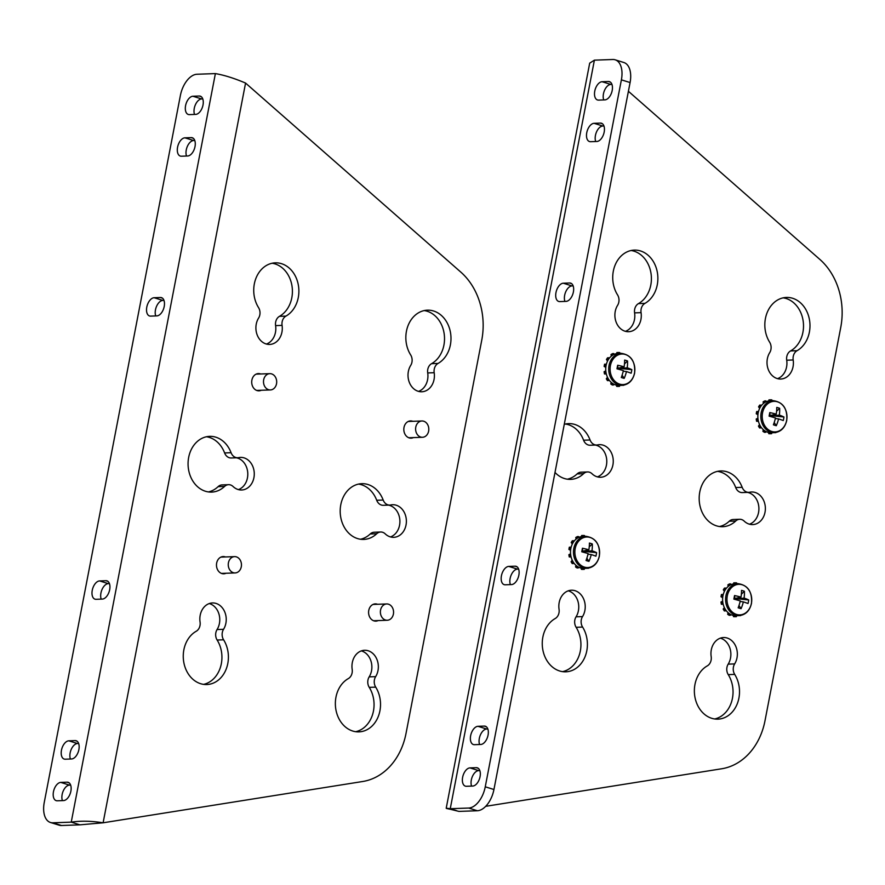 <?xml version="1.0" encoding="UTF-8"?>
<svg xmlns="http://www.w3.org/2000/svg" width="885" height="885" viewBox="0 0 885 885"><rect width="100%" height="100%" fill="white"/><g stroke="black" fill="none" stroke-linecap="round" stroke-linejoin="round"><path stroke-width="1.33" d="M720.346 638.162A16.306 13.198 -92 0 1 730.523 658.064A16.306 13.198 -92 0 1 728.178 664.137A8.585 6.947 88 0 0 726.95 667.334A8.585 6.947 88 0 0 728.244 674.624A27.889 22.567 -92 0 1 732.437 698.331A27.889 22.567 -92 0 1 714.682 718.963M734.65 663.905A16.306 13.198 88 0 0 736.995 657.832A16.306 13.198 88 0 0 723.565 637.543A16.306 13.198 88 0 0 711.297 649.844A16.306 13.198 88 0 0 711.175 656.604A8.585 6.947 -92 0 1 707.303 665.874A27.889 22.567 88 0 0 694.968 684.426A27.889 22.567 88 0 0 717.934 719.14A27.889 22.567 88 0 0 738.909 698.099A27.889 22.567 88 0 0 734.705 674.392A8.585 6.947 -92 0 1 733.422 667.102A8.585 6.947 -92 0 1 734.65 663.905L728.178 664.137M783.192 297.847A27.889 22.567 -92 0 1 802.905 332.373A27.889 22.567 -92 0 1 790.57 350.936A8.585 6.947 88 0 0 786.776 356.644A8.585 6.947 88 0 0 786.71 360.206A16.306 13.198 -92 0 1 786.577 366.965A16.306 13.198 -92 0 1 777.528 378.647M767.361 358.746A16.306 13.198 88 0 0 780.78 379.034A16.306 13.198 88 0 0 793.048 366.733A16.306 13.198 88 0 0 793.181 359.974A8.585 6.947 -92 0 1 793.248 356.412A8.585 6.947 -92 0 1 797.042 350.703A27.889 22.567 88 0 0 809.377 332.152A27.889 22.567 88 0 0 786.422 297.437A27.889 22.567 88 0 0 765.436 318.478A27.889 22.567 88 0 0 769.64 342.185A8.585 6.947 -92 0 1 769.696 352.673A16.306 13.198 88 0 0 767.361 358.746M717.536 471.362A27.889 22.567 -92 0 1 735.7 487.547A8.585 6.947 88 0 0 742.294 492.58L748.765 492.348A8.585 6.947 -92 0 1 742.172 487.314A27.889 22.567 88 0 0 720.766 470.953A27.889 22.567 88 0 0 699.781 491.994A27.889 22.567 88 0 0 722.735 526.697A27.889 22.567 88 0 0 735.689 521.022A8.585 6.947 -92 0 1 739.672 519.285A8.585 6.947 -92 0 1 744.174 521.11A16.306 13.198 88 0 0 752.748 524.584A16.306 13.198 88 0 0 765.359 507.824A16.306 13.198 88 0 0 751.597 491.994A16.306 13.198 88 0 0 749.739 492.226A8.585 6.947 -92 0 1 748.765 492.348M568.236 590.826A16.306 13.198 -92 0 1 578.403 610.739A16.306 13.198 -92 0 1 576.069 616.812A8.585 6.947 88 0 0 574.83 620.009A8.585 6.947 88 0 0 576.124 627.299A27.889 22.567 -92 0 1 580.328 651.006A27.889 22.567 -92 0 1 562.572 671.638M582.54 616.579A16.306 13.198 88 0 0 584.874 610.506A16.306 13.198 88 0 0 571.456 590.218A16.306 13.198 88 0 0 559.187 602.519A16.306 13.198 88 0 0 559.054 609.278A8.585 6.947 -92 0 1 555.194 618.549A27.889 22.567 88 0 0 542.859 637.1A27.889 22.567 88 0 0 565.814 671.815A27.889 22.567 88 0 0 586.799 650.774A27.889 22.567 88 0 0 582.596 627.067A8.585 6.947 -92 0 1 581.301 619.777A8.585 6.947 -92 0 1 582.54 616.579L576.069 616.812M631.082 250.51A27.889 22.567 -92 0 1 650.796 285.047A27.889 22.567 -92 0 1 638.461 303.61A8.585 6.947 88 0 0 634.667 309.319A8.585 6.947 88 0 0 634.589 312.87A16.306 13.198 -92 0 1 634.468 319.64A16.306 13.198 -92 0 1 625.418 331.322M615.241 311.409A16.306 13.198 88 0 0 628.671 331.709A16.306 13.198 88 0 0 640.939 319.408A16.306 13.198 88 0 0 641.061 312.648A8.585 6.947 -92 0 1 641.138 309.086A8.585 6.947 -92 0 1 644.933 303.378A27.889 22.567 88 0 0 657.267 284.815A27.889 22.567 88 0 0 634.313 250.112A27.889 22.567 88 0 0 613.327 271.142A27.889 22.567 88 0 0 617.531 294.849A8.585 6.947 -92 0 1 617.586 305.347A16.306 13.198 88 0 0 615.241 311.409M565.427 424.026A27.889 22.567 -92 0 1 583.591 440.21A8.585 6.947 88 0 0 590.173 445.243L596.645 445.022A8.585 6.947 -92 0 1 590.063 439.989A27.889 22.567 88 0 0 568.657 423.627A27.889 22.567 88 0 0 564.265 424.324M603.703 99.928A9.481 5.354 107.3 0 1 603.459 93.821A9.481 5.354 107.3 0 1 610.794 84.429L611.944 84.396M594.764 91.122A9.481 5.354 107.3 0 1 602.099 81.73L608.393 81.508A9.481 5.354 107.3 0 1 609.444 81.641A9.481 5.354 107.3 0 1 611.989 91.398A9.481 5.354 107.3 0 1 604.853 99.883L598.559 100.116A9.481 5.354 107.3 0 1 597.519 99.972A9.481 5.354 107.3 0 1 594.764 91.122M479.581 744.506A9.481 5.354 107.3 0 1 479.327 738.4A9.481 5.354 107.3 0 1 486.661 729.019L487.812 728.975M470.643 735.7A9.481 5.354 107.3 0 1 477.977 726.308L484.272 726.087A9.481 5.354 107.3 0 1 485.323 726.22A9.481 5.354 107.3 0 1 487.867 735.977A9.481 5.354 107.3 0 1 480.732 744.473L474.437 744.694A9.481 5.354 107.3 0 1 473.387 744.55A9.481 5.354 107.3 0 1 470.643 735.7M471.572 786.101A9.481 5.354 107.3 0 1 471.318 779.984A9.481 5.354 107.3 0 1 478.652 770.603L479.814 770.558M462.634 777.284A9.481 5.354 107.3 0 1 469.968 767.892L476.263 767.671A9.481 5.354 107.3 0 1 477.314 767.815A9.481 5.354 107.3 0 1 479.858 777.561A9.481 5.354 107.3 0 1 472.723 786.057L466.428 786.278A9.481 5.354 107.3 0 1 465.377 786.145A9.481 5.354 107.3 0 1 462.634 777.284M510.368 584.609A9.481 5.354 107.3 0 1 510.114 578.502A9.481 5.354 107.3 0 1 517.448 569.121L518.61 569.077M501.43 575.803A9.481 5.354 107.3 0 1 508.764 566.411L515.059 566.19A9.481 5.354 107.3 0 1 516.11 566.323A9.481 5.354 107.3 0 1 518.654 576.08A9.481 5.354 107.3 0 1 511.519 584.576L505.224 584.797A9.481 5.354 107.3 0 1 504.184 584.653A9.481 5.354 107.3 0 1 501.43 575.803M595.693 141.511A9.481 5.354 107.3 0 1 595.45 135.405A9.481 5.354 107.3 0 1 602.785 126.024L603.935 125.98M586.755 132.706A9.481 5.354 107.3 0 1 594.089 123.314L600.384 123.092A9.481 5.354 107.3 0 1 601.435 123.225A9.481 5.354 107.3 0 1 603.979 132.982A9.481 5.354 107.3 0 1 596.844 141.478L590.549 141.7A9.481 5.354 107.3 0 1 589.51 141.556A9.481 5.354 107.3 0 1 586.755 132.706M564.907 301.409A9.481 5.354 107.3 0 1 564.652 295.302A9.481 5.354 107.3 0 1 571.987 285.921L573.148 285.877M555.968 292.603A9.481 5.354 107.3 0 1 563.303 283.211L569.597 282.99A9.481 5.354 107.3 0 1 570.648 283.123A9.481 5.354 107.3 0 1 573.192 292.88A9.481 5.354 107.3 0 1 566.057 301.376L559.762 301.597A9.481 5.354 107.3 0 1 558.712 301.453A9.481 5.354 107.3 0 1 555.968 292.603M594.399 60.158L612.807 59.505A21.45 12.125 -72.7 0 1 615.175 59.815L623.87 62.514A21.45 12.125 107.3 0 1 630.087 82.548L493.941 789.508A21.45 12.125 107.3 0 1 477.347 810.748L458.939 811.401L446.206 808.259L589.698 63.134L594.399 60.158L450.255 808.702C443.54 807.839 445.332 808.37 455.642 810.295M477.347 810.748L468.663 808.049L450.255 808.702M468.663 808.049A21.45 12.125 -72.7 0 0 485.257 786.809L493.941 789.508M630.087 82.548L621.392 79.849L485.257 786.809M621.392 79.849A21.45 12.125 -72.7 0 0 615.175 59.815M628.405 91.277L819.82 259.382A64.362 52.093 88 0 1 840.75 327.406L765.005 720.722A64.362 52.093 88 0 1 721.729 768.766L485.721 806.312M747.438 492.392A16.306 13.198 -92 0 1 758.865 507.459A16.306 13.198 -92 0 1 749.495 524.197M739.672 519.285L733.2 519.506A8.585 6.947 88 0 0 729.218 521.254A27.889 22.567 -92 0 1 719.494 526.52M595.317 445.066A16.306 13.198 -92 0 1 606.745 460.134A16.306 13.198 -92 0 1 597.386 476.871M555.006 472.446A27.889 22.567 88 0 0 570.626 479.371A27.889 22.567 88 0 0 583.569 473.696A8.585 6.947 -92 0 1 587.552 471.948L581.08 472.181A8.585 6.947 88 0 0 577.097 473.929A27.889 22.567 -92 0 1 567.385 479.194M587.552 471.948A8.585 6.947 -92 0 1 592.065 473.785A16.306 13.198 88 0 0 600.638 477.258A16.306 13.198 88 0 0 613.25 460.499A16.306 13.198 88 0 0 599.488 444.668A16.306 13.198 88 0 0 597.629 444.901A8.585 6.947 -92 0 1 596.645 445.022M777.45 401.801A15.288 12.379 88 0 0 762.538 412.886A15.288 12.379 88 0 0 771.731 431.449A15.288 12.379 88 0 0 786.643 420.375A15.288 12.379 88 0 0 777.45 401.801M773.202 400.662L770.238 400.772A16.007 12.954 88 0 0 758.191 412.841A16.007 12.954 88 0 0 771.366 432.754L774.342 432.654C780.813 431.924 784.94 427.875 786.721 420.486C787.595 408.704 783.092 402.089 773.202 400.662A16.007 12.954 88 0 0 761.166 412.731A16.007 12.954 88 0 0 774.342 432.654M772.716 414.954L771.565 416.061L779.32 415.109A26.085 5.929 -171.9 0 1 783.944 416.99A24.791 23.43 129 0 1 783.258 420.541A26.085 2.401 13.7 0 0 778.59 418.915A26.085 16.45 -71.5 0 1 776.289 425.718A24.791 9.348 -146.5 0 1 774.873 425.309A24.791 9.348 -146.5 0 1 773.401 424.811A26.085 12.921 106.2 0 0 775.503 417.952A26.085 2.401 13.7 0 0 769.109 416.138A24.791 1.482 -79.7 0 1 769.784 412.587L770.005 415.574L776.233 414.147A26.085 5.929 -171.9 0 0 769.784 412.587M779.32 415.109A26.085 16.45 -71.5 0 0 779.641 408.306A24.791 15.576 -16.3 0 0 778.236 407.819A24.791 15.576 -16.3 0 0 776.753 407.41A26.085 12.921 106.2 0 1 776.233 414.147M779.641 408.306L776.587 411.237M778.59 418.915L775.371 418.505M776.289 425.718L774.209 422.554M783.944 416.99L770.005 415.574L769.861 416.337M771.565 416.061L771.421 416.769M769.607 432.676L769.751 433.639A16.948 13.717 88 0 0 771.399 433.705A16.948 13.717 88 0 0 771.62 433.694L771.775 432.743M769.751 433.639L768.744 433.672A16.948 13.717 88 0 0 770.392 433.738A16.948 13.717 88 0 0 770.614 433.727L771.178 433.705M775.791 432.643L774.784 432.676M757.958 418.638L757.228 419.003A16.948 13.717 88 0 0 757.626 421.271L756.62 421.315L757.626 421.271M757.228 419.003L756.221 419.036A16.948 13.717 88 0 0 756.62 421.315M759.972 425.353L759.452 426.072A16.948 13.717 88 0 0 760.602 427.92L761.31 427.477M759.452 426.072L758.445 426.105A16.948 13.717 88 0 0 759.595 427.953L760.602 427.92M764.131 430.353L763.921 431.294L762.914 431.327A16.948 13.717 88 0 0 764.596 432.378L766.078 431.57M763.921 431.294A16.948 13.717 88 0 0 765.602 432.345M758.489 411.558L756.686 411.536A16.948 13.717 88 0 0 756.255 413.782L757.991 414.147M757.693 411.492A16.948 13.717 88 0 0 757.261 413.738M766.277 401.69L765.813 400.894A16.948 13.717 88 0 0 764.109 401.845L764.319 402.797M765.813 400.894L764.806 400.927A16.948 13.717 88 0 0 763.102 401.878L764.109 401.845M761.454 405.507L759.75 405.065A16.948 13.717 88 0 0 758.567 406.846L760.093 407.565M760.757 405.031A16.948 13.717 88 0 0 759.573 406.812M768.567 432.477L768.744 433.672M763.29 429.656L762.914 431.327M759.573 424.546L758.445 426.105M757.914 418.185L756.221 419.036M756.255 413.782L757.925 414.722M758.567 406.846L759.64 408.416M763.102 401.878L763.445 403.46M769.419 399.854A16.948 13.717 88 0 0 769.198 399.865A16.948 13.717 88 0 0 768.965 399.876L768.799 400.916M768.965 399.876L769.972 399.843L769.828 400.794M771.963 400.706L771.853 399.887A16.948 13.717 88 0 0 770.204 399.832A16.948 13.717 88 0 0 769.972 399.843M734.373 615.65L734.517 616.613A16.948 13.717 88 0 0 736.165 616.679A16.948 13.717 88 0 0 736.386 616.668L736.541 615.717M734.517 616.613L733.51 616.646A16.948 13.717 88 0 0 735.158 616.712A16.948 13.717 88 0 0 735.38 616.701L735.944 616.69M740.557 615.617L739.55 615.65M722.724 601.612L721.994 601.988A16.948 13.717 88 0 0 722.392 604.256L721.386 604.289L722.392 604.256M721.994 601.988L720.987 602.021A16.948 13.717 88 0 0 721.386 604.289M724.738 608.327L724.218 609.046A16.948 13.717 88 0 0 725.368 610.893L726.076 610.451M724.218 609.046L723.211 609.09A16.948 13.717 88 0 0 724.361 610.927L725.368 610.893M728.897 613.338L728.687 614.267L727.68 614.312A16.948 13.717 88 0 0 729.362 615.363L730.833 614.555M728.687 614.267A16.948 13.717 88 0 0 730.368 615.318M723.244 594.532L721.452 594.51A16.948 13.717 88 0 0 721.021 596.755L722.746 597.132M722.459 594.477A16.948 13.717 88 0 0 722.027 596.722M731.032 584.664L730.579 583.868A16.948 13.717 88 0 0 728.875 584.819L729.074 585.77M730.579 583.868L729.572 583.901A16.948 13.717 88 0 0 727.868 584.863L728.875 584.819M726.22 588.492L724.516 588.049A16.948 13.717 88 0 0 723.333 589.819L724.848 590.538M725.523 588.005A16.948 13.717 88 0 0 724.339 589.786M733.333 615.462L733.51 616.646M728.056 612.641L727.68 614.312M724.339 607.519L723.211 609.09M722.68 601.169L720.987 602.021M721.021 596.755L722.691 597.696M723.333 589.819L724.406 591.401M727.868 584.863L728.2 586.434M734.185 582.839A16.948 13.717 88 0 0 733.953 582.839A16.948 13.717 88 0 0 733.731 582.85L733.565 583.901M733.731 582.85L734.738 582.817L734.583 583.768M736.729 583.691L736.619 582.872A16.948 13.717 88 0 0 734.959 582.806A16.948 13.717 88 0 0 734.738 582.817M617.498 385.34L617.642 386.314A16.948 13.717 88 0 0 619.29 386.369A16.948 13.717 88 0 0 619.511 386.358L619.666 385.417M617.642 386.314L616.635 386.347A16.948 13.717 88 0 0 618.283 386.413A16.948 13.717 88 0 0 618.504 386.402L619.069 386.38M623.682 385.307L622.642 385.307M605.849 371.313L605.119 371.678A16.948 13.717 88 0 0 605.517 373.946L606.313 373.935M605.119 371.678L604.112 371.711A16.948 13.717 88 0 0 604.51 373.979L605.517 373.946M607.862 378.017L607.331 378.747A16.948 13.717 88 0 0 608.493 380.583L609.19 380.152M607.331 378.747L606.325 378.78A16.948 13.717 88 0 0 607.486 380.627L608.493 380.583M612.022 383.028L611.8 383.968L610.794 384.001A16.948 13.717 88 0 0 612.486 385.052L613.958 384.245M611.8 383.968A16.948 13.717 88 0 0 613.493 385.019M606.369 364.233L604.577 364.2A16.948 13.717 88 0 0 604.145 366.445L605.871 366.821M605.583 364.166A16.948 13.717 88 0 0 605.152 366.412M614.157 354.365L613.703 353.558A16.948 13.717 88 0 0 612 354.52L612.199 355.46M613.703 353.558L612.686 353.602A16.948 13.717 88 0 0 610.993 354.553L612 354.52M609.345 358.182L607.641 357.739A16.948 13.717 88 0 0 606.457 359.52L607.973 360.228M608.648 357.706A16.948 13.717 88 0 0 607.464 359.476M616.458 385.152L616.635 386.347M611.181 382.331L610.794 384.001M607.464 377.209L606.325 378.78M604.51 373.979L606.313 373.946M605.805 370.859L604.112 371.711M604.145 366.445L605.816 367.397M606.457 359.52L607.53 361.091M610.993 354.553L611.325 356.135M617.31 352.529A16.948 13.717 88 0 0 617.077 352.54A16.948 13.717 88 0 0 616.856 352.551L616.69 353.591M616.856 352.551L617.863 352.507L617.708 353.469M619.854 353.38L619.743 352.562A16.948 13.717 88 0 0 618.084 352.495A16.948 13.717 88 0 0 617.863 352.507M582.264 568.325L582.396 569.287A16.948 13.717 88 0 0 584.056 569.354A16.948 13.717 88 0 0 584.277 569.343L584.432 568.391M582.396 569.287L581.39 569.32A16.948 13.717 88 0 0 583.049 569.387A16.948 13.717 88 0 0 583.27 569.376L583.823 569.354M588.436 568.292L587.408 568.281M570.604 554.287L569.885 554.652A16.948 13.717 88 0 0 570.283 556.93L571.068 556.908M569.885 554.652L568.878 554.696A16.948 13.717 88 0 0 569.276 556.964L570.283 556.93M572.628 561.001L572.097 561.721A16.948 13.717 88 0 0 573.259 563.568L573.956 563.125M572.097 561.721L571.091 561.754A16.948 13.717 88 0 0 572.252 563.601L573.259 563.568M576.788 566.002L576.566 566.942L575.56 566.975A16.948 13.717 88 0 0 577.241 568.026L578.724 567.219M576.566 566.942A16.948 13.717 88 0 0 578.248 567.993M571.135 547.207L569.343 547.184A16.948 13.717 88 0 0 568.911 549.43L570.637 549.806M570.349 547.151A16.948 13.717 88 0 0 569.918 549.397M578.923 537.339L578.458 536.542A16.948 13.717 88 0 0 576.766 537.494L576.965 538.445M578.458 536.542L577.451 536.576A16.948 13.717 88 0 0 575.759 537.527L576.766 537.494M574.111 541.155L572.407 540.713A16.948 13.717 88 0 0 571.223 542.494L572.739 543.213M573.414 540.68A16.948 13.717 88 0 0 572.23 542.461M581.224 568.137L581.39 569.32M575.947 565.316L575.56 566.975M572.219 560.194L571.091 561.754M569.276 556.964L571.079 556.919M570.559 553.844L568.878 554.696M568.911 549.43L570.582 550.37M571.223 542.494L572.296 544.076M575.759 537.527L576.091 539.109M582.064 535.502A16.948 13.717 88 0 0 581.843 535.513A16.948 13.717 88 0 0 581.622 535.525L581.456 536.576M581.622 535.525L582.629 535.491L582.474 536.443M584.62 536.354L584.498 535.547A16.948 13.717 88 0 0 582.85 535.48A16.948 13.717 88 0 0 582.629 535.491M742.205 584.786A15.288 12.379 88 0 0 727.304 595.859A15.288 12.379 88 0 0 736.497 614.433A15.288 12.379 88 0 0 751.409 603.36A15.288 12.379 88 0 0 742.205 584.786M737.968 583.646L734.992 583.746A16.007 12.954 88 0 0 722.957 595.815A16.007 12.954 88 0 0 736.132 615.739L739.108 615.628C745.579 614.909 749.706 610.849 751.476 603.459C752.361 591.678 747.858 585.073 737.968 583.646A16.007 12.954 88 0 0 725.932 595.716A16.007 12.954 88 0 0 739.108 615.628M737.47 597.928L736.32 599.034L744.086 598.083A26.085 5.929 -171.9 0 1 748.699 599.964A24.791 23.43 129 0 1 748.024 603.515A26.085 2.401 13.7 0 0 743.356 601.889A26.085 16.45 -71.5 0 1 741.055 608.692A24.791 9.348 -146.5 0 1 739.639 608.283A24.791 9.348 -146.5 0 1 738.167 607.796A26.085 12.921 106.2 0 0 740.269 600.926A26.085 2.401 13.7 0 0 733.864 599.112A24.791 1.482 -79.7 0 1 734.55 595.561L734.771 598.548L740.999 597.132A26.085 5.929 -171.9 0 0 734.55 595.561M744.086 598.083A26.085 16.45 -71.5 0 0 744.407 591.28A24.791 15.576 -16.3 0 0 743.002 590.793A24.791 15.576 -16.3 0 0 741.519 590.383A26.085 12.921 106.2 0 1 740.999 597.132M744.407 591.28L741.353 594.222M743.356 601.889L740.137 601.479M741.055 608.692L738.975 605.528M748.699 599.964L734.771 598.548L734.616 599.322M736.32 599.034L736.187 599.753M625.33 354.476A15.288 12.379 88 0 0 610.429 365.549A15.288 12.379 88 0 0 619.622 384.123A15.288 12.379 88 0 0 634.523 373.05A15.288 12.379 88 0 0 625.33 354.476M621.093 353.336L618.117 353.447A16.007 12.954 88 0 0 606.081 365.516A16.007 12.954 88 0 0 619.257 385.429L622.232 385.329C628.704 384.599 632.819 380.539 634.6 373.16C635.485 361.368 630.983 354.763 621.093 353.336A16.007 12.954 88 0 0 609.057 365.405A16.007 12.954 88 0 0 622.232 385.329M620.595 367.629L619.445 368.724L627.211 367.784A26.085 5.929 -171.9 0 1 631.824 369.653A24.791 23.43 129 0 1 631.138 373.216A26.085 2.401 13.7 0 0 626.48 371.578A26.085 16.45 -71.5 0 1 624.179 378.382A24.791 9.348 -146.5 0 1 622.752 377.972A24.791 9.348 -146.5 0 1 621.292 377.486A26.085 12.921 106.2 0 0 623.383 370.627A26.085 2.401 13.7 0 0 616.989 368.813A24.791 1.482 -79.7 0 1 617.675 365.251L617.896 368.248L624.124 366.821A26.085 5.929 -171.9 0 0 617.675 365.251M627.211 367.784A26.085 16.45 -71.5 0 0 627.531 360.98A24.791 15.576 -16.3 0 0 626.126 360.483A24.791 15.576 -16.3 0 0 624.644 360.084A26.085 12.921 106.2 0 1 624.124 366.821M627.531 360.98L624.478 363.912M626.48 371.578L623.261 371.169M624.179 378.382L622.1 375.218M631.824 369.653L617.896 368.248L617.741 369.012M619.445 368.724L619.312 369.443M590.096 537.46A15.288 12.379 88 0 0 575.195 548.534A15.288 12.379 88 0 0 584.388 567.108A15.288 12.379 88 0 0 599.289 556.023A15.288 12.379 88 0 0 590.096 537.46M585.859 536.31L582.883 536.421A16.007 12.954 88 0 0 570.847 548.49A16.007 12.954 88 0 0 584.023 568.402L586.998 568.303C593.459 567.573 597.585 563.524 599.366 556.134C600.24 544.352 595.738 537.737 585.859 536.31A16.007 12.954 88 0 0 573.823 548.39A16.007 12.954 88 0 0 586.998 568.303M585.361 550.603L584.211 551.709L591.976 550.758A26.085 5.929 -171.9 0 1 596.59 552.638A24.791 23.43 129 0 1 595.904 556.189A26.085 2.401 13.7 0 0 591.246 554.563A26.085 16.45 -71.5 0 1 588.945 561.367A24.791 9.348 -146.5 0 1 587.518 560.957A24.791 9.348 -146.5 0 1 586.058 560.471A26.085 12.921 106.2 0 0 588.149 553.601A26.085 2.401 13.7 0 0 581.755 551.786A24.791 1.482 -79.7 0 1 582.441 548.235L582.662 551.222L588.879 549.795A26.085 5.929 -171.9 0 0 582.441 548.235M591.976 550.758A26.085 16.45 -71.5 0 0 592.297 543.954A24.791 15.576 -16.3 0 0 590.892 543.467A24.791 15.576 -16.3 0 0 589.41 543.058A26.085 12.921 106.2 0 1 588.879 549.795M592.297 543.954L589.233 546.886M591.246 554.563L588.016 554.154M588.945 561.367L586.855 558.203M596.59 552.638L582.662 551.222L582.507 551.986M584.211 551.709L584.078 552.417M226.018 573.248A8.629 6.98 -92 0 1 223.761 573.801A8.629 6.98 -92 0 1 216.659 563.07A8.629 6.98 -92 0 1 223.142 556.565A8.629 6.98 -92 0 1 225.443 556.953M378.127 620.573A8.629 6.98 -92 0 1 375.871 621.126A8.629 6.98 -92 0 1 368.768 610.396A8.629 6.98 -92 0 1 375.262 603.891A8.629 6.98 -92 0 1 377.552 604.278M413.361 437.599A8.629 6.98 -92 0 1 411.105 438.152A8.629 6.98 -92 0 1 404.002 427.422A8.629 6.98 -92 0 1 410.496 420.917A8.629 6.98 -92 0 1 412.786 421.304M261.252 390.274A8.629 6.98 -92 0 1 258.995 390.827A8.629 6.98 -92 0 1 251.893 380.085A8.629 6.98 -92 0 1 258.376 373.581A8.629 6.98 -92 0 1 260.677 373.979M434.059 379.466A16.306 13.198 88 0 0 434.181 372.707A8.585 6.947 -92 0 1 434.247 369.145A8.585 6.947 -92 0 1 438.053 363.436A27.889 22.567 88 0 0 450.388 344.885A27.889 22.567 88 0 0 427.433 310.17A27.889 22.567 88 0 0 406.447 331.211A27.889 22.567 88 0 0 410.651 354.907A8.585 6.947 -92 0 1 410.706 365.405A16.306 13.198 88 0 0 408.361 371.479A16.306 13.198 88 0 0 421.791 391.767A16.306 13.198 88 0 0 434.059 379.466M424.203 310.58A27.889 22.567 -92 0 1 443.916 345.106A27.889 22.567 -92 0 1 431.581 363.669A8.585 6.947 88 0 0 427.776 369.377A8.585 6.947 88 0 0 427.709 372.939A16.306 13.198 -92 0 1 427.588 379.698A16.306 13.198 -92 0 1 418.539 391.38M377.995 670.564A16.306 13.198 88 0 0 364.576 650.276A16.306 13.198 88 0 0 352.307 662.577A16.306 13.198 88 0 0 352.175 669.337A8.585 6.947 -92 0 1 348.314 678.607A27.889 22.567 88 0 0 335.968 697.159A27.889 22.567 88 0 0 358.934 731.873A27.889 22.567 88 0 0 379.919 710.832A27.889 22.567 88 0 0 375.716 687.136A8.585 6.947 -92 0 1 374.421 679.835A8.585 6.947 -92 0 1 375.649 676.638A16.306 13.198 88 0 0 377.995 670.564M361.357 650.895A16.306 13.198 -92 0 1 371.523 670.797A16.306 13.198 -92 0 1 369.178 676.87A8.585 6.947 88 0 0 367.95 680.067A8.585 6.947 88 0 0 369.244 687.357A27.889 22.567 -92 0 1 373.448 711.064A27.889 22.567 -92 0 1 355.681 731.696M340.791 504.715A27.889 22.567 88 0 0 363.746 539.419A27.889 22.567 88 0 0 376.689 533.755A8.585 6.947 -92 0 1 380.672 532.007A8.585 6.947 -92 0 1 385.185 533.843A16.306 13.198 88 0 0 393.759 537.317A16.306 13.198 88 0 0 406.37 520.557A16.306 13.198 88 0 0 392.597 504.727A16.306 13.198 88 0 0 390.75 504.959A8.585 6.947 -92 0 1 389.765 505.081A8.585 6.947 -92 0 1 383.183 500.047A27.889 22.567 88 0 0 361.766 483.686A27.889 22.567 88 0 0 340.791 504.715M380.672 532.007L374.2 532.239A8.585 6.947 88 0 0 370.218 533.987A27.889 22.567 -92 0 1 360.505 539.253M281.939 332.14A16.306 13.198 88 0 0 282.072 325.381A8.585 6.947 -92 0 1 282.138 321.819A8.585 6.947 -92 0 1 285.932 316.111A27.889 22.567 88 0 0 298.278 297.548A27.889 22.567 88 0 0 275.312 262.845A27.889 22.567 88 0 0 254.338 283.875A27.889 22.567 88 0 0 258.531 307.582A8.585 6.947 -92 0 1 258.597 318.069A16.306 13.198 88 0 0 256.252 324.142A16.306 13.198 88 0 0 269.671 344.431A16.306 13.198 88 0 0 281.939 332.14M272.093 263.243A27.889 22.567 -92 0 1 291.807 297.78A27.889 22.567 -92 0 1 279.461 316.343A8.585 6.947 88 0 0 275.666 322.051A8.585 6.947 88 0 0 275.6 325.614A16.306 13.198 -92 0 1 275.467 332.373A16.306 13.198 -92 0 1 266.418 344.055M225.885 623.239A16.306 13.198 88 0 0 212.466 602.95A16.306 13.198 88 0 0 200.198 615.252A16.306 13.198 88 0 0 200.065 622.011A8.585 6.947 -92 0 1 196.204 631.27A27.889 22.567 88 0 0 183.859 649.833A27.889 22.567 88 0 0 206.813 684.536A27.889 22.567 88 0 0 227.799 663.507A27.889 22.567 88 0 0 223.606 639.8A8.585 6.947 -92 0 1 222.312 632.51A8.585 6.947 -92 0 1 223.54 629.312A16.306 13.198 88 0 0 225.885 623.239M209.247 603.559A16.306 13.198 -92 0 1 219.414 623.471A16.306 13.198 -92 0 1 217.068 629.545A8.585 6.947 88 0 0 215.84 632.742A8.585 6.947 88 0 0 217.135 640.032A27.889 22.567 -92 0 1 221.327 663.739A27.889 22.567 -92 0 1 203.572 684.37M188.671 457.39A27.889 22.567 88 0 0 211.637 492.093A27.889 22.567 88 0 0 224.58 486.429A8.585 6.947 -92 0 1 228.562 484.681A8.585 6.947 -92 0 1 233.076 486.507A16.306 13.198 88 0 0 241.649 489.991A16.306 13.198 88 0 0 254.261 473.221A16.306 13.198 88 0 0 240.488 457.401A16.306 13.198 88 0 0 238.629 457.633A8.585 6.947 -92 0 1 237.656 457.744A8.585 6.947 -92 0 1 231.073 452.711A27.889 22.567 88 0 0 209.656 436.36A27.889 22.567 88 0 0 188.671 457.39M228.562 484.681L222.091 484.914A8.585 6.947 88 0 0 218.108 486.65A27.889 22.567 -92 0 1 208.384 491.927M70.877 791.179A9.481 5.354 107.3 0 1 63.543 800.571L57.248 800.792A9.481 5.354 107.3 0 1 56.197 800.648A9.481 5.354 107.3 0 1 53.653 790.902A9.481 5.354 107.3 0 1 60.788 782.406L67.083 782.185A9.481 5.354 107.3 0 1 68.134 782.318A9.481 5.354 107.3 0 1 70.877 791.179M195.01 146.6A9.481 5.354 107.3 0 1 187.675 155.981L181.381 156.214A9.481 5.354 107.3 0 1 180.33 156.07A9.481 5.354 107.3 0 1 177.774 146.313A9.481 5.354 107.3 0 1 184.91 137.828L191.215 137.606A9.481 5.354 107.3 0 1 192.255 137.739A9.481 5.354 107.3 0 1 195.01 146.6M203.008 105.016A9.481 5.354 107.3 0 1 195.673 114.397L189.379 114.619A9.481 5.354 107.3 0 1 188.339 114.486A9.481 5.354 107.3 0 1 185.784 104.729A9.481 5.354 107.3 0 1 192.919 96.244L199.214 96.022A9.481 5.354 107.3 0 1 200.264 96.155A9.481 5.354 107.3 0 1 203.008 105.016M164.212 306.498A9.481 5.354 107.3 0 1 156.877 315.879L150.583 316.111A9.481 5.354 107.3 0 1 149.532 315.967A9.481 5.354 107.3 0 1 146.987 306.221A9.481 5.354 107.3 0 1 154.123 297.725L160.417 297.504A9.481 5.354 107.3 0 1 161.468 297.637A9.481 5.354 107.3 0 1 164.212 306.498M78.887 749.595A9.481 5.354 107.3 0 1 71.552 758.976L65.258 759.208A9.481 5.354 107.3 0 1 64.207 759.064A9.481 5.354 107.3 0 1 61.662 749.318A9.481 5.354 107.3 0 1 68.798 740.822L75.092 740.601A9.481 5.354 107.3 0 1 76.143 740.734A9.481 5.354 107.3 0 1 78.887 749.595M109.674 589.698A9.481 5.354 107.3 0 1 102.339 599.079L96.045 599.311A9.481 5.354 107.3 0 1 95.005 599.167A9.481 5.354 107.3 0 1 92.449 589.421A9.481 5.354 107.3 0 1 99.585 580.925L105.879 580.704A9.481 5.354 107.3 0 1 106.93 580.837A9.481 5.354 107.3 0 1 109.674 589.698M50.467 822.486A21.45 12.125 -72.7 0 1 44.25 802.452L180.385 95.491A21.45 12.125 -72.7 0 1 196.979 74.252L215.387 73.599L71.243 822.143C80.646 820.716 91.266 820.937 103.114 822.796L79.927 824.842L71.243 822.143L52.834 822.796L61.519 825.495A21.45 12.125 107.3 0 1 59.151 825.185L50.467 822.486A21.45 12.125 -72.7 0 0 52.834 822.796M79.927 824.842L61.519 825.495M186.514 156.025A9.481 5.354 107.3 0 1 187.465 146.169A9.481 5.354 107.3 0 1 193.605 140.527L194.755 140.494M194.523 114.442A9.481 5.354 107.3 0 1 195.474 104.585A9.481 5.354 107.3 0 1 201.614 98.943L202.765 98.899M155.727 315.923A9.481 5.354 107.3 0 1 156.678 306.066A9.481 5.354 107.3 0 1 162.807 300.424L163.968 300.391M70.402 759.02A9.481 5.354 107.3 0 1 71.342 749.164A9.481 5.354 107.3 0 1 77.482 743.522L78.643 743.489M62.392 800.604A9.481 5.354 107.3 0 1 63.344 790.747A9.481 5.354 107.3 0 1 69.472 785.117L70.634 785.072M101.189 599.123A9.481 5.354 107.3 0 1 102.14 589.266A9.481 5.354 107.3 0 1 108.28 583.624L109.43 583.591M215.387 73.599C224.182 75.103 234.248 78.256 245.565 83.068L460.82 272.115A64.362 52.093 88 0 1 481.761 340.139L406.016 733.455A64.362 52.093 88 0 1 362.728 781.499L103.114 822.796L245.565 83.068M388.438 505.125A16.306 13.198 -92 0 1 399.865 520.192A16.306 13.198 -92 0 1 390.506 536.929M358.547 484.084A27.889 22.567 -92 0 1 376.711 500.268A8.585 6.947 88 0 0 383.293 505.302L389.765 505.081M236.328 457.799A16.306 13.198 -92 0 1 247.756 472.867A16.306 13.198 -92 0 1 238.397 489.604M206.437 436.759A27.889 22.567 -92 0 1 224.602 452.943A8.585 6.947 88 0 0 231.184 457.976L237.656 457.744M415.784 427.134A8.153 6.593 -92 0 1 421.913 420.983A8.153 6.593 -92 0 1 428.628 431.128A8.153 6.593 -92 0 1 422.499 437.278A8.153 6.593 -92 0 1 415.784 427.134M380.55 610.108A8.153 6.593 -92 0 1 386.679 603.957A8.153 6.593 -92 0 1 393.394 614.101A8.153 6.593 -92 0 1 387.254 620.252A8.153 6.593 -92 0 1 380.55 610.108M263.675 379.798A8.153 6.593 -92 0 1 269.803 373.658A8.153 6.593 -92 0 1 276.518 383.802A8.153 6.593 -92 0 1 270.379 389.942A8.153 6.593 -92 0 1 263.675 379.798M228.43 562.783A8.153 6.593 -92 0 1 234.569 556.632A8.153 6.593 -92 0 1 241.284 566.776A8.153 6.593 -92 0 1 235.144 572.927A8.153 6.593 -92 0 1 228.43 562.783M734.705 674.392L728.244 674.624M797.042 350.703L790.57 350.936M793.181 359.974L786.71 360.206M742.172 487.314L735.7 487.547M582.596 627.067L576.124 627.299M644.933 303.378L638.461 303.61M641.061 312.648L634.589 312.87M590.063 439.989L583.591 440.21M602.099 81.73L610.794 84.429M477.977 726.308L486.661 729.019M469.968 767.892L478.652 770.603M508.764 566.411L517.448 569.121M594.089 123.314L602.785 126.024M563.303 283.211L571.987 285.921M583.569 473.696L577.097 473.929M735.689 521.022L729.218 521.254M608.393 81.508L610.385 82.128M484.272 726.087L486.252 726.707M476.263 767.671L478.254 768.291M515.059 566.19L517.05 566.809M600.384 123.092L602.375 123.712M569.597 282.99L571.588 283.609M427.709 372.939L434.181 372.707M431.581 363.669L438.053 363.436M369.244 687.357L375.716 687.136M369.178 676.87L375.649 676.638M370.218 533.987L376.689 533.755M275.6 325.614L282.072 325.381M279.461 316.343L285.932 316.111M217.135 640.032L223.606 639.8M217.068 629.545L223.54 629.312M218.108 486.65L224.58 486.429M105.879 580.704L107.87 581.323M75.092 740.601L77.084 741.221M160.417 297.504L162.409 298.123M199.214 96.022L201.205 96.642M191.215 137.606L193.195 138.226M67.083 782.185L69.074 782.805M224.602 452.943L231.073 452.711M376.711 500.268L383.183 500.047M60.788 782.406L69.472 785.117M184.91 137.828L193.605 140.527M192.919 96.244L201.614 98.943M154.123 297.725L162.807 300.424M68.798 740.822L77.482 743.522M99.585 580.925L108.28 583.624M456.505 810.649L452.556 809.421M770.392 433.738L771.399 433.705M769.198 399.865L770.204 399.832M735.158 616.712L736.165 616.679M733.953 582.839L734.959 582.806M618.283 386.413L619.29 386.369M617.077 352.54L618.084 352.495M583.049 569.387L584.056 569.354M581.843 535.513L582.85 535.48M421.913 420.983L408.228 421.47M422.499 437.278L408.815 437.754M386.679 603.957L372.994 604.444M387.254 620.252L373.581 620.739M269.803 373.658L256.119 374.134M270.379 389.942L256.694 390.429M234.569 556.632L220.885 557.119M235.144 572.927L221.46 573.414"/></g></svg>
